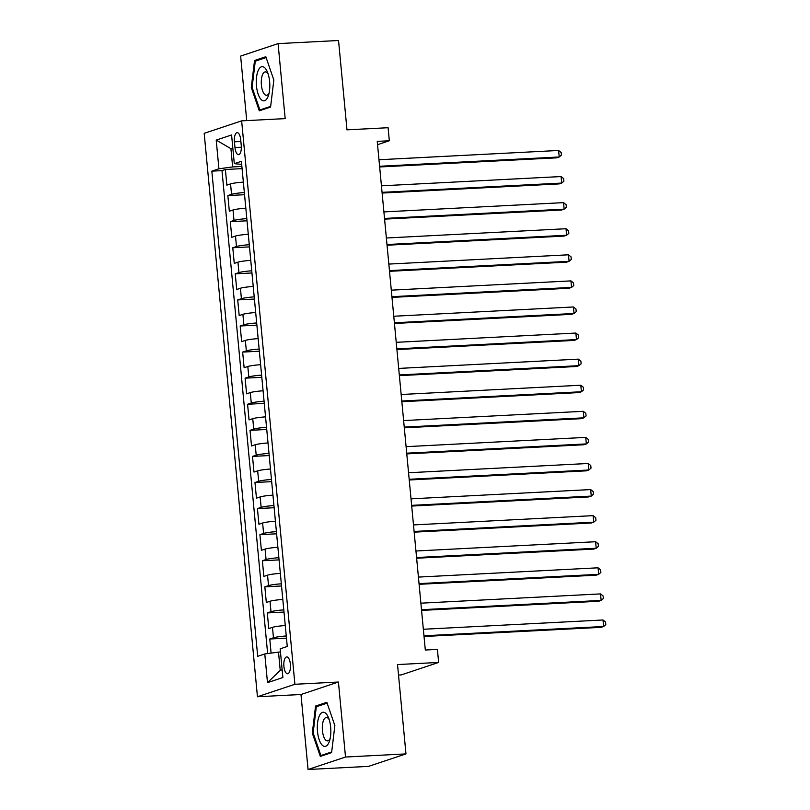 <?xml version="1.0" encoding="UTF-8"?>
<svg xmlns="http://www.w3.org/2000/svg" width="810" height="810" viewBox="0 0 810 810"><rect width="100%" height="100%" fill="white"/><g stroke="black" fill="none" stroke-linecap="round" stroke-linejoin="round"><path stroke-width="1.21" d="M290.395 664.251A8.424 3.311 -93 0 0 286.72 656.92A8.424 3.311 -93 0 0 283.915 666.417A8.424 3.311 -93 0 0 287.591 673.748A8.424 3.311 -93 0 0 290.395 664.251M398.52 675.054L401.193 674.922L438.635 662.438L437.4 649.397L425.311 650.025L377.237 141.385L389.326 140.758L388.091 127.717L346.984 129.843L338.539 40.5L278.083 43.618L240.631 56.092L246.726 120.599M308.063 769.5L368.53 766.381L405.972 753.908L345.516 757.026L338.428 682.03L294.901 684.278L257.448 696.752L300.976 694.504L308.063 769.5L345.516 757.026M294.901 684.278L241.643 120.862L204.191 133.336L257.448 696.752M243.354 182.118A10.53 1.043 174.6 0 0 230.556 183.91L226.861 185.146L225.382 169.493L242.079 168.632M244.347 192.547A10.53 1.043 174.6 0 0 231.549 194.349L227.853 195.575L244.549 194.714M227.853 195.575L229.331 211.228L233.027 209.993A10.53 1.043 174.6 0 1 245.825 208.2M248.285 234.282A10.53 1.043 174.6 0 0 235.487 236.085L231.792 237.31L230.313 221.667L247.01 220.796M250.756 260.375A10.53 1.043 174.6 0 0 237.958 262.167L234.262 263.392L232.784 247.749L249.48 246.888M253.216 286.457A10.53 1.043 174.6 0 0 240.418 288.249L236.722 289.484L235.244 273.831L251.951 272.97M255.687 312.538A10.53 1.043 174.6 0 0 242.889 314.331L239.193 315.566L237.715 299.913L254.411 299.052M258.147 338.62A10.53 1.043 174.6 0 0 245.349 340.423L241.653 341.648L240.175 325.995L256.881 325.134M260.617 364.702A10.53 1.043 174.6 0 0 247.819 366.505L244.124 367.73L242.646 352.087L259.342 351.216M263.088 390.795A10.53 1.043 174.6 0 0 250.28 392.587L246.584 393.822L245.106 378.169L261.812 377.308M265.548 416.877A10.53 1.043 174.6 0 0 252.75 418.669L249.055 419.904L247.577 404.251L264.273 403.39M268.019 442.959A10.53 1.043 174.6 0 0 255.211 444.751L251.525 445.986L250.037 430.333L266.743 429.472M270.479 469.041A10.53 1.043 174.6 0 0 257.681 470.843L253.986 472.068L252.507 456.415L269.203 455.554M272.95 495.133A10.53 1.043 174.6 0 0 260.142 496.925L256.456 498.15L254.968 482.507L271.674 481.646M275.41 521.215A10.53 1.043 174.6 0 0 262.612 523.007L258.916 524.242L257.438 508.589L274.134 507.728M277.881 547.297A10.53 1.043 174.6 0 0 265.072 549.089L261.387 550.324L259.909 534.671L276.605 533.81M280.341 573.379A10.53 1.043 174.6 0 0 267.543 575.181L263.847 576.406L262.369 560.753L279.065 559.892M282.811 599.461A10.53 1.043 174.6 0 0 270.014 601.263L266.318 602.488L264.84 586.845L281.536 585.974M285.272 625.553A10.53 1.043 174.6 0 0 272.474 627.345L268.778 628.58L267.3 612.927L283.996 612.066M234.434 141.821L234.981 147.562A8.161 3.21 -93 0 0 238.535 154.669A8.161 3.21 -93 0 0 241.248 145.476L240.712 139.735A8.161 3.21 -93 0 0 237.148 132.627A8.161 3.21 -93 0 0 234.434 141.821L240.874 141.497M232.875 148.574L230.921 148.675L232.642 166.941L218.923 168.784L211.835 171.143L257.702 656.313L264.779 653.953L267.492 682.648L282.882 677.524L280.169 648.83L287.256 646.471L241.39 161.301L234.303 163.66L241.684 164.42M218.923 168.784L216.209 140.09L231.589 134.966L234.303 163.66M225.382 169.493L221.991 170.626L267.644 653.569M286.264 635.982A10.53 1.043 -5.4 0 0 273.456 637.774L269.77 639.009L271.097 653.103M267.3 612.927L270.996 611.692A10.53 1.043 -5.4 0 1 283.794 609.9M264.84 586.845L268.525 585.61A10.53 1.043 -5.4 0 1 281.333 583.818M262.369 560.753L266.065 559.528A10.53 1.043 -5.4 0 1 278.863 557.726M259.909 534.671L263.594 533.446A10.53 1.043 -5.4 0 1 276.402 531.644M257.438 508.589L261.134 507.354A10.53 1.043 -5.4 0 1 273.932 505.561M254.968 482.507L258.663 481.272A10.53 1.043 -5.4 0 1 271.471 479.479M252.507 456.415L256.203 455.19A10.53 1.043 -5.4 0 1 269.001 453.397M250.037 430.333L253.732 429.108A10.53 1.043 -5.4 0 1 266.531 427.305M247.577 404.251L251.272 403.026A10.53 1.043 -5.4 0 1 264.07 401.223M245.106 378.169L248.802 376.933A10.53 1.043 -5.4 0 1 261.6 375.141M242.646 352.087L246.341 350.851A10.53 1.043 -5.4 0 1 259.139 349.059M240.175 325.995L243.871 324.769A10.53 1.043 -5.4 0 1 256.669 322.977M237.715 299.913L241.41 298.688A10.53 1.043 -5.4 0 1 254.208 296.885M235.244 273.831L238.94 272.595A10.53 1.043 -5.4 0 1 251.738 270.803M232.784 247.749L236.48 246.513A10.53 1.043 -5.4 0 1 249.277 244.721M230.313 221.667L234.009 220.431A10.53 1.043 -5.4 0 1 246.807 218.639M241.876 166.465L232.642 166.941M438.635 662.438L397.528 664.564L405.972 753.908M241.643 120.862L285.171 118.614L278.083 43.618M377.541 144.686L389.326 140.758M232.824 148.048L230.921 148.675L216.209 140.09M280.462 651.999L278.508 652.101L280.23 670.366L282.143 669.728M221.991 170.626L211.835 171.143M269.77 639.009L286.467 638.148M264.779 653.953L278.508 652.101M267.492 682.648L280.23 670.366M251.282 87.52L259.301 110.818L270.58 107.062L273.841 80.008L265.822 56.72L254.542 60.477L251.282 87.52L252.153 87.48M338.428 682.03L300.976 694.504M331.604 752.642L334.864 725.598L326.845 702.3L315.566 706.057L312.306 733.111L320.325 756.398L331.604 752.642M257.894 60.304L254.542 60.477M313.176 733.06L312.306 733.111M318.917 705.885L315.566 706.057M379.647 166.971L556.693 157.828L559.224 156.988L379.586 166.263M558.606 150.468L561.178 152.513L561.421 155.125L559.224 156.988L558.606 150.468L378.969 159.742M269.619 81.547A17.111 6.723 -93 0 0 267.411 71.989A17.111 6.723 -93 0 0 259.483 68.303A17.111 6.723 -93 0 0 256.466 85.931A17.111 6.723 -93 0 0 261.802 100.106A17.111 6.723 -93 0 0 268.606 94.993A17.111 6.723 -93 0 0 269.619 81.547M268.171 74.085A11.715 4.607 -93 0 0 265.305 71.898A11.715 4.607 -93 0 0 261.407 85.101A11.715 4.607 -93 0 0 266.51 95.296A11.715 4.607 -93 0 0 269.143 92.826M262.268 109.826L259.889 109.947L252.112 87.379L255.272 61.175L266.115 57.561M270.661 106.363L259.889 109.947M325.974 713.549A17.111 6.723 -93 0 0 317.571 722.753A17.111 6.723 -93 0 0 322.167 745.109A17.111 6.723 -93 0 0 329.63 740.573A17.111 6.723 -93 0 0 328.445 717.569A17.111 6.723 -93 0 0 325.974 713.549M329.204 719.665A11.715 4.607 -93 0 0 328.232 718.379A11.715 4.607 -93 0 0 326.329 717.478A11.715 4.607 -93 0 0 322.309 726.995A11.715 4.607 -93 0 0 325.63 739.986A11.715 4.607 -93 0 0 327.534 740.877A11.715 4.607 -93 0 0 330.166 738.406M331.685 751.943L320.912 755.538L313.146 732.969L316.305 706.755L327.139 703.151M323.291 755.416L320.912 755.538M382.117 193.053L559.163 183.91L561.694 183.07L382.047 192.345M561.077 176.55L563.649 178.595L563.892 181.207L561.694 183.07L561.077 176.55L381.429 185.824M384.578 219.135L561.624 210.003L564.155 209.152L384.517 218.427M563.537 202.632L566.109 204.687L566.362 207.289L564.155 209.152L563.537 202.632L383.899 211.906M387.048 245.227L564.094 236.085L566.625 235.244L386.977 244.519M566.008 228.724L568.579 230.769L568.822 233.371L566.625 235.244L566.008 228.724L386.36 237.998M389.519 271.309L566.554 262.167L569.086 261.326L389.448 270.601M568.468 254.806L571.04 256.851L571.293 259.463L569.086 261.326L568.468 254.806L388.83 264.08M391.979 297.392L569.025 288.249L571.556 287.408L391.908 296.683M570.939 280.888L573.51 282.933L573.753 285.545L571.556 287.408L570.939 280.888L391.301 290.162M394.45 323.474L571.485 314.341L574.017 313.49L394.379 322.765M573.409 306.97L575.971 309.015L576.224 311.627L574.017 313.49L573.409 306.97L393.761 316.244M396.91 349.555L573.956 340.423L576.487 339.582L396.839 348.847M575.87 333.052L578.441 335.107L578.684 337.709L576.487 339.582L575.87 333.052L396.232 342.326M399.381 375.648L576.426 366.505L578.947 365.664L399.31 374.939M578.34 359.144L580.902 361.189L581.155 363.791L578.947 365.664L578.34 359.144L398.692 368.418M401.841 401.73L578.887 392.587L581.418 391.746L401.78 401.021M580.8 385.226L583.372 387.271L583.615 389.883L581.418 391.746L580.8 385.226L401.163 394.5M404.311 427.812L581.357 418.669L583.878 417.828L404.241 427.103M583.271 411.308L585.832 413.353L586.086 415.965L583.878 417.828L583.271 411.308L403.623 420.582M406.772 453.894L583.818 444.761L586.349 443.91L406.711 453.185M585.731 437.39L588.303 439.445L588.546 442.047L586.349 443.91L585.731 437.39L406.093 446.664M409.242 479.986L586.288 470.843L588.819 470.002L409.171 479.277M588.202 463.482L590.763 465.527L591.016 468.129L588.819 470.002L588.202 463.482L408.554 472.746M411.703 506.068L588.749 496.925L591.28 496.084L411.642 505.359M590.662 489.564L593.234 491.609L593.477 494.221L591.28 496.084L590.662 489.564L411.024 498.839M414.173 532.15L591.219 523.007L593.75 522.167L414.102 531.441M593.133 515.646L595.694 517.691L595.947 520.303L593.75 522.167L593.133 515.646L413.485 524.921M416.634 558.232L593.679 549.099L596.211 548.249L416.573 557.523M595.593 541.728L598.165 543.773L598.408 546.385L596.211 548.249L595.593 541.728L415.955 551.003M419.104 584.314L596.15 575.181L598.681 574.331L419.033 583.605M598.063 567.81L600.635 569.865L600.878 572.467L598.681 574.331L598.063 567.81L418.416 577.085M421.565 610.406L598.61 601.263L601.141 600.423L421.504 609.697M600.524 593.902L603.096 595.947L603.339 598.549L601.141 600.423L600.524 593.902L420.886 603.177M424.035 636.488L601.081 627.345L603.612 626.505L423.964 635.779M602.994 619.984L605.566 622.029L605.809 624.642L603.612 626.505L602.994 619.984L423.346 629.259M231.549 194.349L230.556 183.91M273.456 637.774L272.474 627.345M270.996 611.692L270.014 601.263M268.525 585.61L267.543 575.181M266.065 559.528L265.072 549.089M263.594 533.446L262.612 523.007M261.134 507.354L260.142 496.925M258.663 481.272L257.681 470.843M256.203 455.19L255.211 444.751M253.732 429.108L252.75 418.669M251.272 403.026L250.28 392.587M248.802 376.933L247.819 366.505M246.341 350.851L245.349 340.423M243.871 324.769L242.889 314.331M241.41 298.688L240.418 288.249M238.94 272.595L237.958 262.167M236.48 246.513L235.487 236.085M234.009 220.431L233.027 209.993M241.34 147.238L234.981 147.562"/></g></svg>
